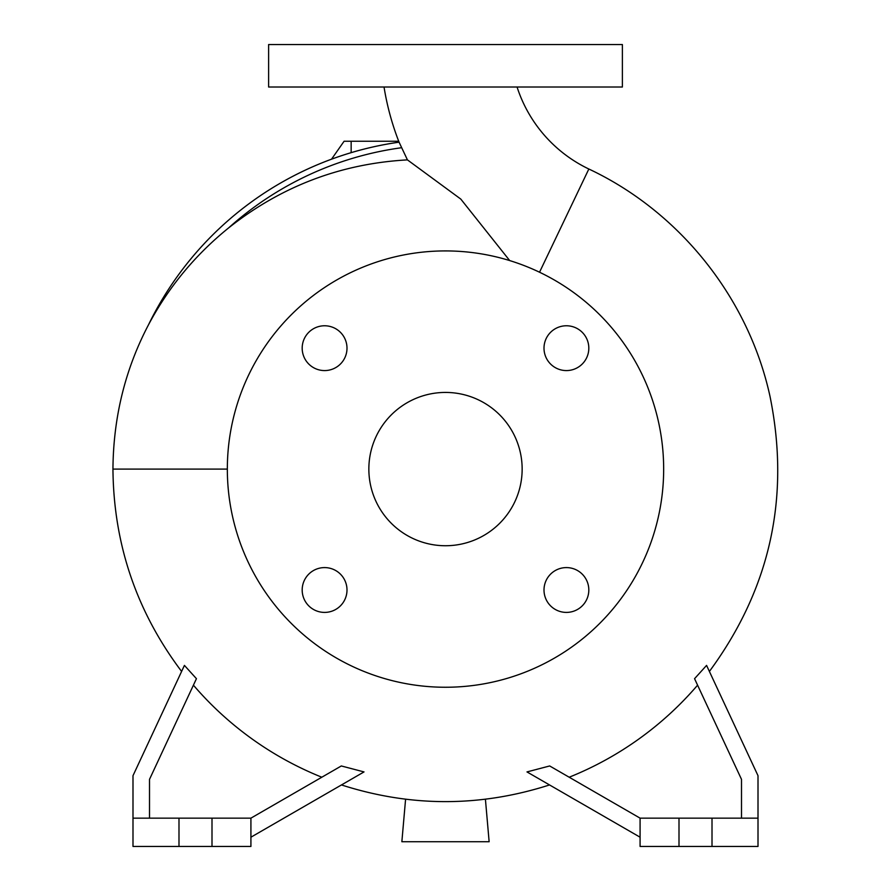 <?xml version="1.0" encoding="UTF-8"?>
<svg xmlns="http://www.w3.org/2000/svg" width="891" height="891" viewBox="0 0 891 891"><rect width="100%" height="100%" fill="white"/><g stroke="black" fill="none" stroke-linecap="round" stroke-linejoin="round"><path stroke-width="1.34" d="M384.032 87.006A267.645 267.645 0 0 0 399.079 142.181A330.193 330.193 0 0 0 148.463 324.87A330.193 330.193 0 0 1 399.079 142.17L401.685 147.706A324.346 324.346 0 0 0 228.597 227.929C195.218 254.926 168.555 287.147 148.597 324.614C125.23 369.052 113.346 417.211 112.945 469.089C113.603 544.078 136.49 611.538 181.608 671.446M509.697 260.584L460.803 199.094L407.432 159.879L401.685 147.706M517.058 87.006A137.927 137.927 0 0 0 588.84 169.012L539.534 272.223M544 589.998A22.409 22.409 0 0 0 566.409 612.407A22.409 22.409 0 0 0 588.817 589.998A22.409 22.409 0 0 0 566.409 567.589A22.409 22.409 0 0 0 544 589.998M302.183 589.998A22.409 22.409 0 0 0 324.591 612.407A22.409 22.409 0 0 0 347 589.998A22.409 22.409 0 0 0 324.591 567.589A22.409 22.409 0 0 0 302.183 589.998M302.183 348.169A22.409 22.409 0 0 0 324.591 370.578A22.409 22.409 0 0 0 347 348.169A22.409 22.409 0 0 0 324.591 325.772A22.409 22.409 0 0 0 302.183 348.169M544 348.169A22.409 22.409 0 0 0 566.409 370.578A22.409 22.409 0 0 0 588.817 348.169A22.409 22.409 0 0 0 566.409 325.772A22.409 22.409 0 0 0 544 348.169M663.661 469.089A218.161 218.161 0 0 0 445.5 250.917A218.161 218.161 0 0 0 227.339 469.089A218.161 218.161 0 0 0 445.5 687.251A218.161 218.161 0 0 0 663.661 469.089M368.852 469.089A76.648 76.648 0 0 0 445.5 545.737A76.648 76.648 0 0 0 522.148 469.089A76.648 76.648 0 0 0 445.5 392.43A76.648 76.648 0 0 0 368.852 469.089M149.51 818.15L149.51 779.358L196.443 678.686L184.426 665.399L132.993 775.693L132.993 846.45L250.917 846.45L250.917 818.15L212.002 818.15L212.002 846.45M132.993 818.15L212.002 818.15M758.007 818.15L640.083 818.15L640.083 846.45L758.007 846.45L758.007 775.693L706.574 665.399L694.557 678.686L741.501 779.358L741.501 818.15M445.5 87.006L622.386 87.006L622.386 44.55L268.614 44.55L268.614 87.006L445.5 87.006M712.009 818.15L712.009 846.45M678.998 818.15L678.998 846.45M569.182 777.219A332.02 332.02 0 0 0 697.586 685.179M640.083 818.15L549.68 765.959L526.982 771.918L640.083 837.206M178.991 818.15L178.991 846.45M321.818 777.219A332.02 332.02 0 0 1 193.425 685.179M250.917 837.206L364.018 771.918L341.32 765.959L250.917 818.15M407.432 159.879C340.785 163.621 281.177 186.308 228.597 227.929M331.53 159.188L344.093 141.246L398.723 141.246M485.417 799.238L489.137 841.728L401.863 841.728L405.583 799.238M351.154 152.651L351.154 141.246M227.339 469.089L112.945 469.089M709.392 671.446C770.258 588.706 790.462 497.011 770.002 396.35C748.607 298.129 679.811 211.791 588.84 169.012M341.453 784.938C410.818 807.179 480.182 807.179 549.547 784.938"/></g></svg>
